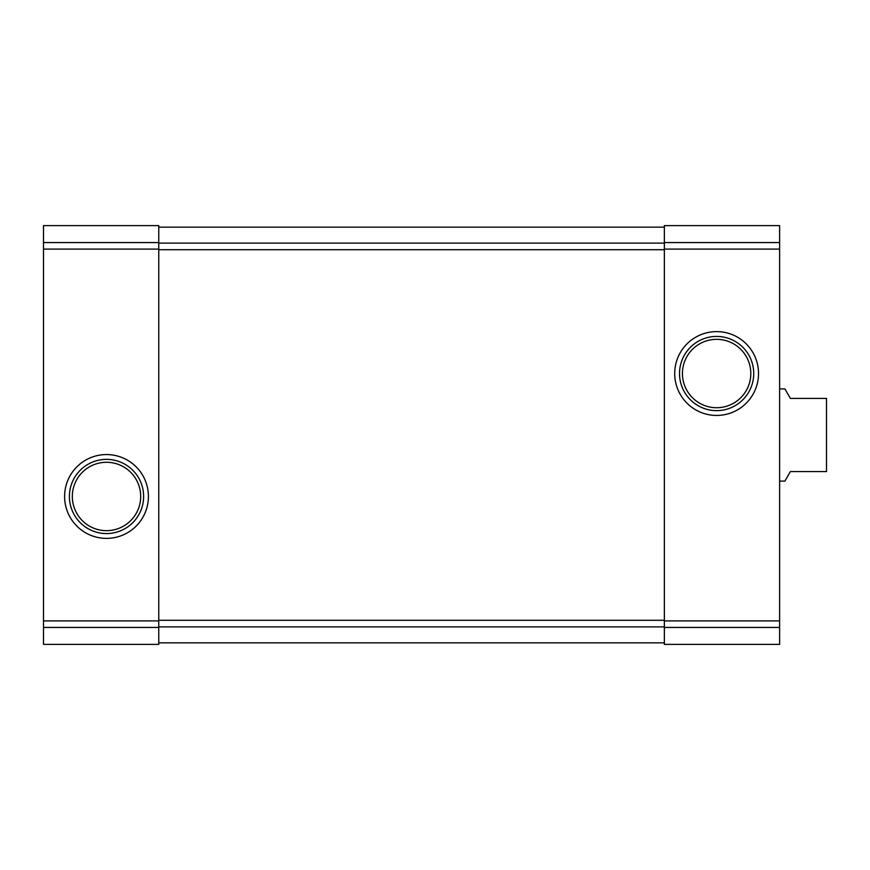 <?xml version="1.0" encoding="UTF-8"?>
<svg xmlns="http://www.w3.org/2000/svg" width="870" height="870" viewBox="0 0 870 870"><rect width="100%" height="100%" fill="white"/><g stroke="black" fill="none" stroke-linecap="round" stroke-linejoin="round"><path stroke-width="1.3" d="M43.5 627.433L43.5 225.613L158.764 225.613L158.764 644.387L43.5 644.387L43.5 627.433L158.764 627.433M64.597 496.476A41.912 41.912 0 0 0 127.466 532.766A41.912 41.912 0 0 0 127.466 460.176A41.912 41.912 0 0 0 64.597 496.476M664.365 627.433L664.365 225.613L779.629 225.613L779.629 644.387L664.365 644.387L664.365 627.433L779.629 627.433M674.707 373.524A41.912 41.912 0 0 0 737.575 409.824A41.912 41.912 0 0 0 737.575 337.234A41.912 41.912 0 0 0 674.707 373.524M158.764 227.146L664.365 227.146M158.764 642.854L664.365 642.854M682.428 373.524A34.191 34.191 0 0 0 733.714 403.136A34.191 34.191 0 0 0 733.714 343.922A34.191 34.191 0 0 0 682.428 373.524M679.524 373.524A37.095 37.095 0 0 0 735.172 405.659A37.095 37.095 0 0 0 735.172 341.399A37.095 37.095 0 0 0 679.524 373.524M72.319 496.476A34.191 34.191 0 0 0 123.605 526.078A34.191 34.191 0 0 0 123.605 466.864A34.191 34.191 0 0 0 72.319 496.476M69.404 496.476A37.095 37.095 0 0 0 125.062 528.601A37.095 37.095 0 0 0 125.062 464.341A37.095 37.095 0 0 0 69.404 496.476M779.629 481.099L784.892 481.099L790.384 471.594L826.5 471.594L826.5 398.406L790.384 398.406L784.892 388.901L779.629 388.901M43.5 242.567L158.764 242.567M43.5 249.103L158.764 249.103M43.5 620.897L158.764 620.897M664.365 242.567L779.629 242.567M664.365 249.103L779.629 249.103M664.365 620.897L779.629 620.897M158.764 243.111L664.365 243.111M158.764 249.712L664.365 249.712M158.764 620.288L664.365 620.288M158.764 626.889L664.365 626.889"/></g></svg>
